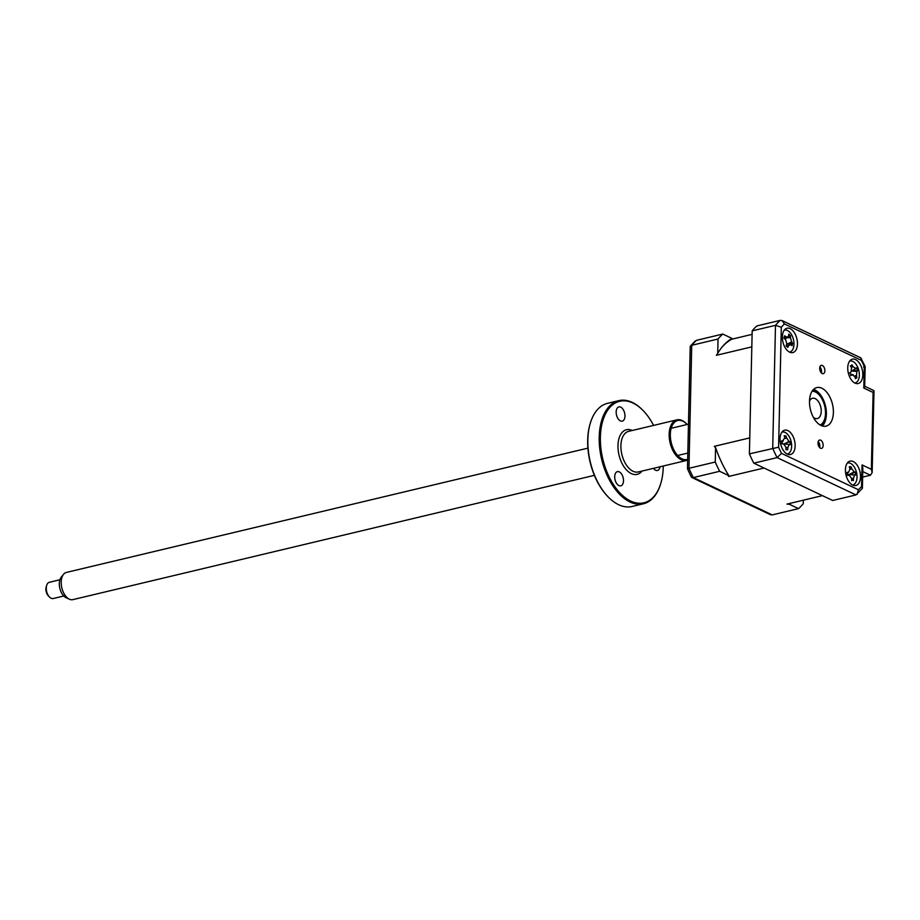 <?xml version="1.0" encoding="UTF-8"?>
<svg xmlns="http://www.w3.org/2000/svg" width="920" height="920" viewBox="0 0 920 920"><rect width="100%" height="100%" fill="white"/><g stroke="black" fill="none" stroke-linecap="round" stroke-linejoin="round"><path stroke-width="1.38" d="M822.376 365.481A4.278 2.449 76.6 0 0 821.295 365.343A4.278 2.449 76.6 0 0 819.743 369.173A4.278 2.449 76.6 0 0 822.192 373.52A4.278 2.449 76.6 0 0 823.273 373.669A4.278 2.449 76.6 0 0 824.826 369.84A4.278 2.449 76.6 0 0 822.376 365.481M820.674 440.185A4.278 2.449 76.6 0 0 819.593 440.047A4.278 2.449 76.6 0 0 818.053 443.877A4.278 2.449 76.6 0 0 820.502 448.224A4.278 2.449 76.6 0 0 821.583 448.362A4.278 2.449 76.6 0 0 823.124 444.544A4.278 2.449 76.6 0 0 820.674 440.185M855.554 359.582A12.524 7.165 76.6 0 0 852.38 359.168A12.524 7.165 76.6 0 0 847.86 370.369A12.524 7.165 76.6 0 0 855.013 383.111A12.524 7.165 76.6 0 0 858.187 383.525A12.524 7.165 76.6 0 0 862.707 372.324A12.524 7.165 76.6 0 0 855.554 359.582M790.165 328.647A12.524 7.165 76.6 0 0 787.002 328.233A12.524 7.165 76.6 0 0 782.471 339.434A12.524 7.165 76.6 0 0 789.636 352.176A12.524 7.165 76.6 0 0 792.81 352.59A12.524 7.165 76.6 0 0 797.329 341.389A12.524 7.165 76.6 0 0 790.165 328.647M787.853 430.594A12.524 7.165 76.6 0 0 784.691 430.18A12.524 7.165 76.6 0 0 780.16 441.381A12.524 7.165 76.6 0 0 787.324 454.123A12.524 7.165 76.6 0 0 790.498 454.537A12.524 7.165 76.6 0 0 795.018 443.336A12.524 7.165 76.6 0 0 787.853 430.594M853.231 461.541A12.524 7.165 76.6 0 0 850.068 461.115A12.524 7.165 76.6 0 0 845.537 472.328A12.524 7.165 76.6 0 0 852.702 485.058A12.524 7.165 76.6 0 0 855.876 485.484A12.524 7.165 76.6 0 0 860.395 474.283A12.524 7.165 76.6 0 0 853.231 461.541M821.859 388.228A19.826 11.339 76.6 0 0 816.845 387.573A19.826 11.339 76.6 0 0 809.68 405.306A19.826 11.339 76.6 0 0 821.008 425.477A19.826 11.339 76.6 0 0 826.033 426.144A19.826 11.339 76.6 0 0 833.198 408.399A19.826 11.339 76.6 0 0 821.859 388.228M822.296 425.983A19.826 11.339 76.6 0 0 825.711 406.939A19.826 11.339 76.6 0 0 814.867 389.896A19.826 11.339 76.6 0 0 813.579 389.401M862.638 477.089L870.458 475.226L872.148 472.592L871.355 469.315L873.103 392.46L863.799 388.056L864.294 366.505A93.909 53.728 76.6 0 0 861.373 360.353L784.438 323.955A93.909 53.728 76.6 0 0 781.31 327.244L775.491 325.323A98.084 56.108 -103.4 0 1 780.229 320.367L782.057 320.574L784.438 323.955M781.31 327.244L778.584 447.2A93.909 53.728 76.6 0 0 781.505 453.353L777.112 457.608L753.802 463.162L832.68 500.491L855.991 494.937L777.112 457.608A98.084 56.108 -103.4 0 1 772.708 448.327L775.491 325.323L752.181 330.878A98.084 56.108 -103.4 0 1 756.907 325.921L780.229 320.367M753.802 463.162A98.084 56.108 -103.4 0 1 749.397 453.882L778.584 447.2M749.397 453.882L752.181 330.878M781.505 453.353L858.429 489.762A93.909 53.728 76.6 0 0 861.568 486.473L862.051 464.922L862.845 468.188L862.385 488.29L855.991 494.937M864.708 386.239L873.712 390.505L873.103 392.46M782.057 320.574L860.66 357.776L865.156 366.459L864.696 386.561L863.799 388.056M863.512 366.976L864.294 366.505M861.338 358.432L861.373 360.353M858.429 489.762L857.221 494.27M861.568 486.473L862.385 488.29M848.562 462.886A12.524 7.165 76.6 0 0 848.309 462.76L847.377 462.978M855.795 377.418A12.524 7.165 76.6 0 0 855.83 375.636M855.128 370.829A12.524 7.165 76.6 0 0 854.622 369.196M819.628 447.58A4.278 2.449 76.6 0 0 818.213 441.623M821.33 372.876A4.278 2.449 76.6 0 0 819.915 366.93M715.254 462.024L715.587 447.649A88.619 50.692 76.6 0 0 728.87 475.663L719.658 471.293L693.358 477.572L772.236 514.901L770.396 514.683L691.794 477.48L693.358 477.572A98.084 56.108 76.6 0 1 688.953 468.291L715.254 462.024A98.084 56.108 76.6 0 0 719.658 471.293M752.1 334.362L731.699 339.227L731.986 338.41L722.775 334.052L696.463 340.331A98.084 56.108 76.6 0 0 691.736 345.287L688.953 468.291L687.458 468.705A97.255 55.637 76.6 0 0 691.564 477.353M722.775 334.052A98.084 56.108 76.6 0 0 718.048 339.02L691.736 345.287L690.241 346.299L695.232 340.986M791.211 503.079A88.619 50.692 76.6 0 1 789.325 504.263L798.537 508.622L772.236 514.901M798.537 508.622A98.084 56.108 76.6 0 0 803.263 503.666L803.344 500.181M789.325 504.263L786.956 504.091L822.422 495.638L764.048 468.015L728.582 476.468L728.87 475.663M731.986 338.41A88.619 50.692 76.6 0 0 721.993 347.162A88.619 50.692 76.6 0 0 717.726 353.383L718.048 339.02M721.544 347.737A87.653 50.14 -103.4 0 1 731.699 339.227M715.587 447.649L714.288 446.349L749.754 437.897L751.824 346.863L716.358 355.315L717.726 353.383M694.646 341.676L696.463 340.331M690.241 346.299L687.458 468.705M851.575 478.618L853.438 478.239A28.52 26.841 94.9 0 1 853.38 480.608L852.553 480.01L851.644 480.677A28.52 17.848 -95.6 0 0 851.552 478.319L849.217 475.318A28.52 2.012 -176.7 0 1 847.469 475.329L846.963 472.409A28.52 6.981 -23.2 0 1 848.665 472.121L847.469 473.075M849.424 475.329L847.573 475.145L849.424 475.329M847.389 472.926L848.665 472.121L849.953 468.97A28.52 17.848 -95.6 0 0 849.252 466.785L850.988 466.716A28.52 26.841 94.9 0 1 851.828 468.889L854.174 471.891A28.52 6.981 -23.2 0 1 855.163 472.052L855.669 474.984A28.52 2.012 -176.7 0 1 854.726 475.088L853.438 478.239M852.529 484.978A11.27 6.452 76.6 0 0 852.851 484.909A11.27 6.452 76.6 0 0 856.761 473.673A11.27 6.452 76.6 0 0 848.332 462.886A11.27 6.452 76.6 0 0 847.63 462.99A11.27 6.452 76.6 0 0 847.308 463.082M850.644 469.142A11.27 6.452 76.6 0 0 849.378 467.13M852.61 480.01A11.27 6.452 76.6 0 0 852.759 478.377M850.022 469.269L851.828 468.889M848.159 475.191A4.922 2.817 -103.4 0 1 848.746 474.709A4.922 2.817 -103.4 0 1 847.745 474.065M848.746 474.709L854.174 471.891M855.163 472.052L849.919 474.57L854.726 475.088M850.011 474.559L855.669 474.984M820.18 425.04A17.526 10.028 76.6 0 0 824.654 419.002A17.526 10.028 76.6 0 0 820.456 396.508A17.526 10.028 76.6 0 0 818.834 394.565A17.526 10.028 76.6 0 0 812.107 391.195M812.67 390.402A18.779 10.741 -103.4 0 1 818.11 393.806L818.834 394.565M824.654 419.002L824.355 420.003A18.779 10.741 -103.4 0 1 821.043 425.488M809.496 401.178A10.431 5.968 -103.4 0 1 818.225 401.327A10.431 5.968 -103.4 0 1 820.732 414.702A10.431 5.968 -103.4 0 1 813.337 417.3A10.431 5.968 76.6 0 0 821.008 413.528A10.431 5.968 76.6 0 0 817.351 400.269A10.431 5.968 76.6 0 0 809.496 401.178M787.14 454.043A11.27 6.452 76.6 0 0 791.51 443.612A11.27 6.452 76.6 0 0 781.931 432.147M783.403 444.038L789.935 441.669L790.303 444.601L789.325 444.521L787.865 447.419A28.52 26.576 106.6 0 1 787.681 449.776L785.921 449.615A28.52 17.583 -90.1 0 0 785.933 447.246L783.702 444.003L781.942 443.842L781.574 440.921A28.52 8.74 -20.8 0 1 783.311 440.818L782.138 441.841M782.034 441.6L784.771 437.92A28.52 17.583 -90.1 0 0 784.185 435.735L785.944 435.896A28.52 26.576 106.6 0 1 786.692 438.092L788.923 441.324A28.52 8.74 -20.8 0 1 789.935 441.669M784.691 444.003L790.303 444.601M785.944 447.764L787.865 447.419M783.254 443.957A4.922 2.817 -103.4 0 1 782.253 443.084M784.553 437.023L785.427 436.379M781.954 443.819L783.702 444.003L781.954 443.819M850.632 374.014L849.654 372.899A28.52 0.77 -34.2 0 0 851.115 371.864L851.529 367.885A28.52 17.365 -119.9 0 0 850.39 365.803L851.471 365.792L851.839 364.734A28.52 26.358 40.5 0 1 853.105 366.723L855.749 368.471A28.52 0.77 -34.2 0 0 856.543 367.85L857.601 370.587A28.52 9.763 172.5 0 1 856.899 371.45L856.497 375.429A28.52 26.358 40.5 0 1 856.876 377.683L855.416 378.752A28.52 17.365 -119.9 0 0 854.91 376.591L852.276 374.842A28.52 9.763 172.5 0 1 850.712 375.636L850.632 374.014M854.841 383.019A11.27 6.452 76.6 0 0 856.554 382.306A11.27 6.452 76.6 0 0 858.383 368.943A11.27 6.452 76.6 0 0 849.62 361.123M850.735 374.382L853.162 374.647L850.793 374.716M850.39 365.803L851.471 365.792L850.678 366.309M856.876 377.683L856.083 377.625M850.137 373.255A4.922 2.817 -103.4 0 1 850.344 372.416M856.899 371.45L851.793 371.036L855.657 368.517M851.759 371.059L855.749 368.471M851.874 370.978L857.601 370.587M854.692 375.981L856.497 375.429M789.463 352.084A11.27 6.452 76.6 0 0 793.638 347.058A11.27 6.452 76.6 0 0 791.648 334.88A11.27 6.452 76.6 0 0 784.242 330.188M788.727 343.953L792.591 343.332L792.028 345.805A28.52 10.12 -154.8 0 0 791.05 344.586L786.818 343.747M791.05 344.586L788.681 345.506A28.52 21.574 149.5 0 1 787.796 347.438L786.082 345.851A28.52 12.581 -59.3 0 0 786.807 343.781L785.599 339.526A28.52 10.12 -154.8 0 0 783.909 338.272L784.472 335.811A28.52 19.113 -3.2 0 1 786.197 336.835L787.98 337.065L788.578 335.926A28.52 12.581 -59.3 0 0 788.704 334.167L790.418 335.754A28.52 21.574 149.5 0 1 790.441 337.651L791.66 341.906A28.52 19.113 -3.2 0 1 792.591 343.332M783.909 338.272L784.691 337.329M786.174 345.609L788.681 345.506M788.336 336.697L790.418 335.754M784.576 337.663L786.197 336.835M69.46 599.231L66.159 597.747A11.569 6.624 -103.4 0 1 59.558 581.141A11.569 6.624 -103.4 0 1 61.249 577.139L63.526 574.333A13.984 8.004 76.6 0 0 61.49 579.163A13.984 8.004 76.6 0 0 69.46 599.231A13.984 8.004 76.6 0 0 72.864 599.633L594.389 475.341M587.914 448.132L66.378 572.435A13.984 8.004 76.6 0 0 63.526 574.333M59.904 579.772L49.369 582.279A8.349 4.772 76.6 0 0 46.678 585.35A8.349 4.772 76.6 0 0 46.448 586.293A8.349 4.772 76.6 0 0 49.45 596.988A8.349 4.772 76.6 0 0 53.245 598.518L63.767 596.01M49.45 596.988L48.254 595.734A6.256 3.576 -103.4 0 1 46 587.719A6.256 3.576 -103.4 0 1 46.172 587.006L46.678 585.35M653.464 468.337A7.302 4.174 76.6 0 0 655.603 470.246A7.302 4.174 76.6 0 0 657.455 470.488A7.302 4.174 76.6 0 0 660.043 466.773M618.849 400.637L607.499 403.351A53.004 30.325 76.6 0 0 590.41 422.866A53.004 30.325 76.6 0 0 608.016 496.765A53.004 30.325 76.6 0 0 618.654 504.712A53.004 30.325 76.6 0 0 632.074 506.483L643.436 503.769A53.004 30.325 -103.4 0 1 630.016 502.009A53.004 30.325 -103.4 0 1 599.702 448.074A53.004 30.325 -103.4 0 1 618.849 400.637A53.004 30.325 -103.4 0 1 632.27 402.408A53.004 30.325 -103.4 0 1 642.907 410.354A53.004 30.325 -103.4 0 1 643.149 410.607M660.629 483.92A53.004 30.325 -103.4 0 1 660.525 484.253A53.004 30.325 -103.4 0 1 643.436 503.769M653.58 425.408A52.175 29.842 76.6 0 0 643.39 410.849A52.175 29.842 76.6 0 0 632.925 403.029A52.175 29.842 76.6 0 0 600.38 437.172A52.175 29.842 76.6 0 0 630.694 501.066A52.175 29.842 76.6 0 0 660.732 483.598A52.175 29.842 76.6 0 0 663.262 466.003M687.654 460.092A20.872 11.937 -103.4 0 1 686.573 460.448A20.872 11.937 -103.4 0 1 681.283 459.758A20.872 11.937 -103.4 0 1 669.357 438.518A20.872 11.937 -103.4 0 1 676.89 419.853A20.872 11.937 -103.4 0 1 682.18 420.543A20.872 11.937 -103.4 0 1 686.366 423.671A20.872 11.937 -103.4 0 1 686.607 423.924M687.136 424.488A20.033 11.466 76.6 0 0 686.849 424.178A20.033 11.466 76.6 0 0 682.824 421.176A20.033 11.466 76.6 0 0 670.323 434.286A20.033 11.466 76.6 0 0 681.973 458.815A20.033 11.466 76.6 0 0 687.677 459.298M620.724 407.169A7.302 4.174 76.6 0 0 618.872 406.928A7.302 4.174 76.6 0 0 616.239 413.471A7.302 4.174 76.6 0 0 620.413 420.9A7.302 4.174 76.6 0 0 622.265 421.141A7.302 4.174 76.6 0 0 624.898 414.609A7.302 4.174 76.6 0 0 620.724 407.169M619.252 471.868A7.302 4.174 76.6 0 0 617.412 471.626A7.302 4.174 76.6 0 0 614.767 478.159A7.302 4.174 76.6 0 0 618.942 485.587A7.302 4.174 76.6 0 0 620.793 485.829A7.302 4.174 76.6 0 0 623.438 479.297A7.302 4.174 76.6 0 0 619.252 471.868M607.786 496.524A52.175 29.842 -103.4 0 1 607.545 496.271A52.175 29.842 -103.4 0 1 590.203 423.522A52.175 29.842 -103.4 0 1 590.306 423.2M870.458 475.226L862.764 471.592M862.051 464.922L871.355 469.315M813.521 389.459A20.872 11.937 -103.4 0 1 820.755 396.945M825.297 416.012A20.872 11.937 -103.4 0 1 822.216 425.96M789.325 444.521L784.599 444.003L788.923 441.324M784.863 438.414L786.692 438.092M851.218 367.31L853.105 366.723M787.773 343.85L791.66 341.906M786.864 337.789L790.441 337.651M676.89 419.853L628.636 431.353A20.872 11.937 76.6 0 0 621.092 450.018A20.872 11.937 76.6 0 0 633.029 471.258A20.872 11.937 76.6 0 0 638.319 471.948L686.573 460.448M641.964 471.086A22.954 13.133 -103.4 0 1 631.315 473.616A22.954 13.133 -103.4 0 1 617.976 445.51A22.954 13.133 -103.4 0 1 632.293 430.479M874 390.966L872.148 472.592M856.508 377.499L855.106 377.338M787.98 337.065L784.956 339.031M671.174 428.294L688.47 424.166M677.649 455.492L687.815 453.077M660.732 483.598L660.525 484.253M590.203 423.522L590.41 422.866"/></g></svg>
